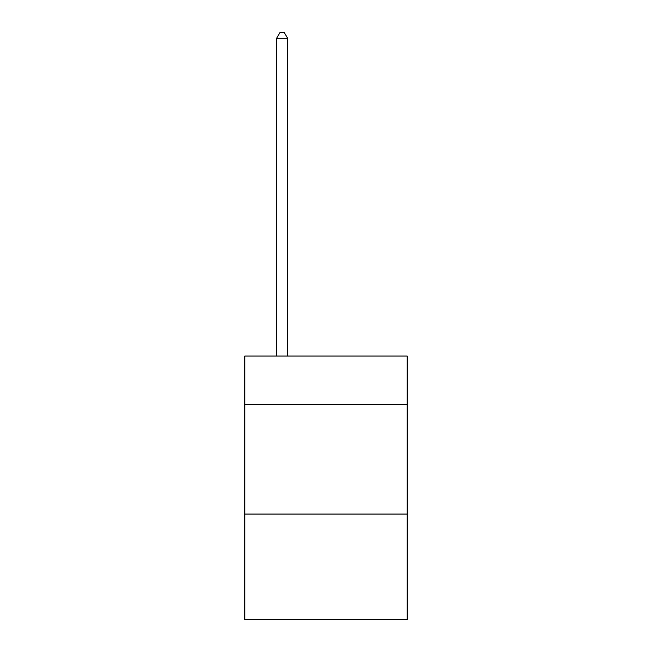 <?xml version="1.0" encoding="UTF-8"?>
<svg xmlns="http://www.w3.org/2000/svg" width="652" height="652" viewBox="0 0 652 652"><rect width="100%" height="100%" fill="white"/><g stroke="black" fill="none" stroke-linecap="round" stroke-linejoin="round"><path stroke-width="0.98" d="M407.198 404.346L407.198 356.065L244.802 356.065L244.802 404.346L407.198 404.346L407.198 619.4L244.802 619.4L244.802 404.346M407.198 514.069L244.802 514.069M287.597 356.065L287.597 38.305L276.627 38.305L276.627 356.065M276.627 38.305L279.92 32.6L284.305 32.6L287.597 38.305"/></g></svg>
